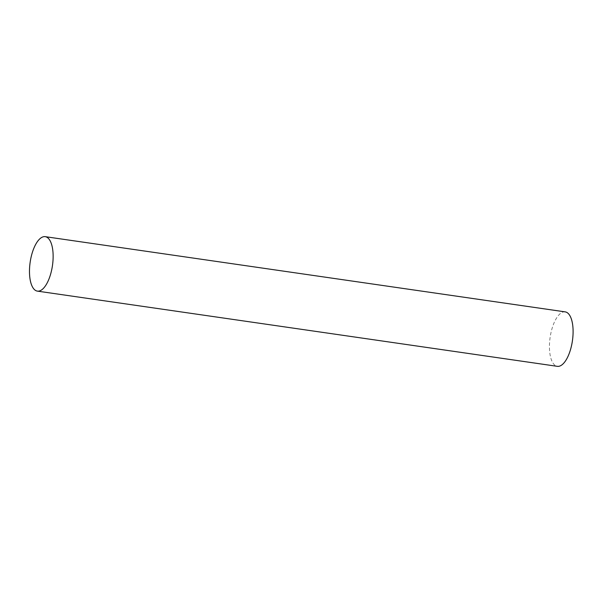 <?xml version="1.0" encoding="UTF-8"?>
<svg xmlns="http://www.w3.org/2000/svg" width="603" height="603" viewBox="0 0 603 603"><rect width="100%" height="100%" fill="white"/><g stroke="black" fill="none" stroke-linecap="round" stroke-linejoin="round"><path stroke-width="0.45" stroke-dasharray="3.02 2.26" d="M565.207 311.879A27.512 11.276 -81.8 0 0 550.109 337.492A27.512 11.276 -81.8 0 0 557.33 366.33"/><path stroke-width="0.9" d="M37.371 291.121L557.33 366.33A27.512 11.276 -81.8 0 0 572.85 337.107A27.512 11.276 -81.8 0 0 565.207 311.879L45.248 236.67A27.512 11.276 -81.8 0 0 30.15 262.282A27.512 11.276 -81.8 0 0 37.371 291.121A27.512 11.276 -81.8 0 0 52.891 261.89A27.512 11.276 -81.8 0 0 45.248 236.67"/></g></svg>
